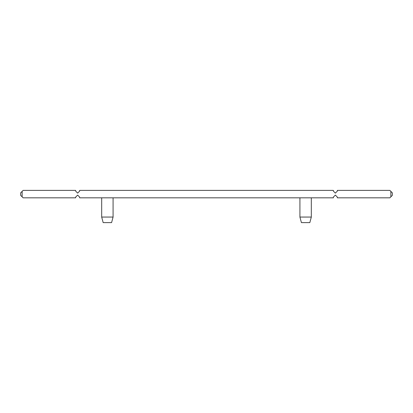 <?xml version="1.0" encoding="UTF-8"?>
<svg xmlns="http://www.w3.org/2000/svg" width="413" height="413" viewBox="0 0 413 413"><rect width="100%" height="100%" fill="white"/><g stroke="black" fill="none" stroke-linecap="round" stroke-linejoin="round"><path stroke-width="0.62" d="M390.863 196.836L390.863 191.384L392.35 192.871L392.35 195.349L389.872 197.827L337.338 197.827L337.338 197.084L335.356 195.101L333.374 197.084L333.374 197.827L79.626 197.827L79.626 197.084L77.644 195.101L75.662 197.084L75.662 197.827L23.128 197.827L20.65 195.349L20.65 192.871L22.137 191.384L22.137 196.836M22.137 191.384L23.128 190.393L75.662 190.393L75.662 191.136L77.644 193.119L79.626 191.136L79.626 190.393L333.374 190.393L333.374 191.136L335.356 193.119L337.338 191.136L337.338 190.393L389.872 190.393L390.863 191.384M311.319 217.057L309.833 222.607L301.407 222.607L299.921 217.057L311.319 217.057L311.319 197.827M113.079 217.057L111.593 222.607L103.167 222.607L101.681 217.057L113.079 217.057L113.079 197.827M299.921 197.827L299.921 217.057M101.681 197.827L101.681 217.057"/></g></svg>
